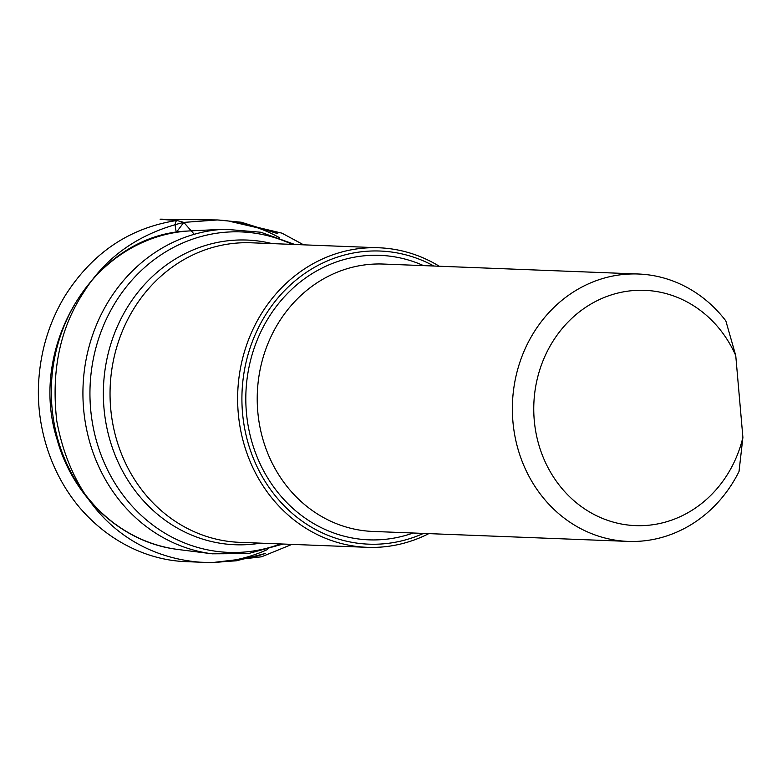 <?xml version="1.0" encoding="UTF-8"?>
<svg xmlns="http://www.w3.org/2000/svg" width="782" height="782" viewBox="0 0 782 782"><rect width="100%" height="100%" fill="white"/><g stroke="black" fill="none" stroke-linecap="round" stroke-linejoin="round"><path stroke-width="1.17" d="M428.829 533.617A149.89 135.394 -87.8 0 1 367.208 547.322A149.89 135.394 -87.8 0 1 242.381 438.037A149.89 135.394 -87.8 0 1 378.899 247.777A149.89 135.394 -87.8 0 1 439.269 266.242M212.264 553.812L178.286 549.521A159.948 144.484 -87.8 0 1 174.894 549.042A159.948 144.484 -87.8 0 1 51.446 384.998A159.948 144.484 -87.8 0 1 187.299 231.071A159.948 144.484 -87.8 0 1 190.73 230.856L224.933 229.224A162.92 147.172 -87.8 0 0 83.058 386.23A162.92 147.172 -87.8 0 0 212.264 553.812L248.236 553.607L283.133 544.037M742.9 437.402L739.019 471.507A133.79 120.858 -87.8 0 1 628.014 541.398A133.79 120.858 -87.8 0 1 512.474 402.994A133.79 120.858 -87.8 0 1 638.454 274.013A133.79 120.858 -87.8 0 1 725.852 320.923L735.745 355.566A117.73 106.352 -87.8 0 0 568.475 321.598A117.73 106.352 -87.8 0 0 584.868 509.043A117.73 106.352 -87.8 0 0 742.9 437.402L735.745 355.566M433.902 266.027A146.674 132.5 92.2 0 0 290.542 284.814A146.674 132.5 92.2 0 0 246.555 437.216A146.674 132.5 92.2 0 0 423.473 533.412M267.493 549.531C247.21 558.739 226.047 563.05 204.004 562.473C128.483 558.055 72.345 505.7 56.763 420.902C51.055 370.961 60.058 328.059 83.772 292.185C106.108 256.496 139.45 233.232 183.809 222.391L176.908 220.485C174.894 221.834 174.718 225.783 176.37 232.332L183.809 222.391L194.239 234.307M194.259 234.297L183.809 222.391L217.406 219.957C240.191 221.316 260.934 227.269 279.653 237.796M378.899 247.777L251.305 242.791A149.89 135.394 92.2 0 0 110.164 387.286A149.89 135.394 92.2 0 0 239.615 542.337L367.208 547.322M292.136 244.385A160.359 144.856 92.2 0 0 139.851 271.911A160.359 144.856 92.2 0 0 95.023 435.466A160.359 144.856 92.2 0 0 280.445 543.93M260.435 543.158A152.461 137.72 -87.8 0 1 103.478 387.022A152.461 137.72 -87.8 0 1 272.126 243.613M638.454 274.013L383.317 264.052A133.79 120.858 92.2 0 0 261.462 433.883A133.79 120.858 92.2 0 0 372.887 531.437L628.014 541.398M413.111 533.001A142.353 128.6 -87.8 0 1 250.318 436.053A142.353 128.6 -87.8 0 1 289.399 291.559A142.353 128.6 -87.8 0 1 423.551 265.626M291.94 544.38L261.569 556.794L216.223 562.111L236.184 560.821L265.372 553.48L250.983 558.025L211.736 562.649L185.168 561.603C150.027 560.156 110.291 543.519 79.383 507.303C47.78 469.483 35.004 419.826 39.1 376.162C41.642 347.022 50.302 320.229 65.092 295.772C92.374 252.801 129.646 227.709 176.908 220.485C149.939 218.696 162.03 219.175 168.267 219.39L217.406 219.957L241.355 222.244L277.815 233.681L271.901 231.11L229.497 221.267L232.801 221.482L281.931 233.153L303.631 244.834M174.894 549.042C120.467 541.359 72.873 496.853 57.154 439.65C26.901 345.693 95.609 234.483 187.299 231.071M294.824 244.492L260.787 232.234L224.933 229.224"/></g></svg>
